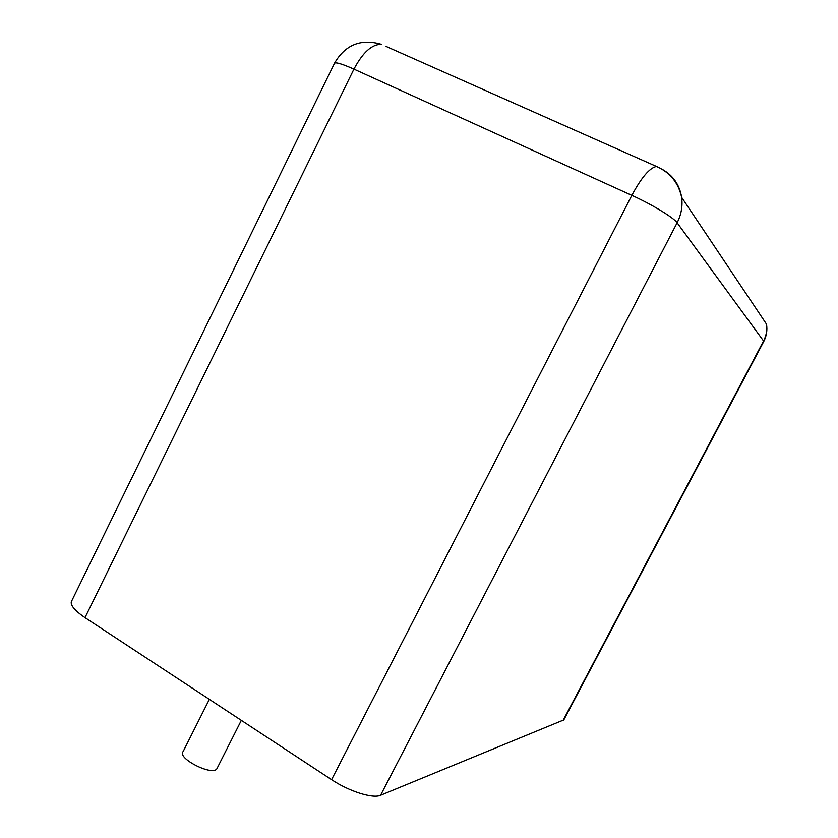 <?xml version="1.0" encoding="UTF-8"?>
<svg xmlns="http://www.w3.org/2000/svg" width="838" height="838" viewBox="0 0 838 838"><rect width="100%" height="100%" fill="white"/><g stroke="black" fill="none" stroke-linecap="round" stroke-linejoin="round"><path stroke-width="1.26" d="M563.817 719.905L380.588 795.252C372.962 798.876 349.174 791.418 331.576 779.654L84.994 617.637C73.545 609.792 69.229 603.989 72.058 600.218L334.226 63.856C334.31 61.583 340.877 63.342 353.929 69.135L84.994 617.637M209.343 699.342L183.134 751.55C176.64 758.055 212.286 776.292 216.853 768.802L217.293 767.943M331.576 779.654L631.831 195.359L353.929 69.135C362.791 52.417 371.946 44.152 381.405 44.341C360.979 38.433 345.392 44.655 334.613 63.028M380.588 795.252L677.125 222.772C673.773 217.691 651.849 204.357 631.831 195.359C641.489 177.384 649.722 167.757 656.531 166.458L386.109 46.436M659.569 167.841L656.531 166.458C670.065 172.46 678.434 182.747 681.64 197.339C682.792 206.085 681.284 214.57 677.125 222.772L763.554 340.993L562.937 720.711M662.701 169.59C673.291 175.729 679.597 184.978 681.64 197.339L766.519 324.191C767.315 330.025 766.33 335.629 763.554 340.993L763.743 341.506C766.55 336.007 767.472 330.235 766.519 324.191M763.69 341.611L563.681 720.146M216.853 768.802L241.334 720.355"/></g></svg>
